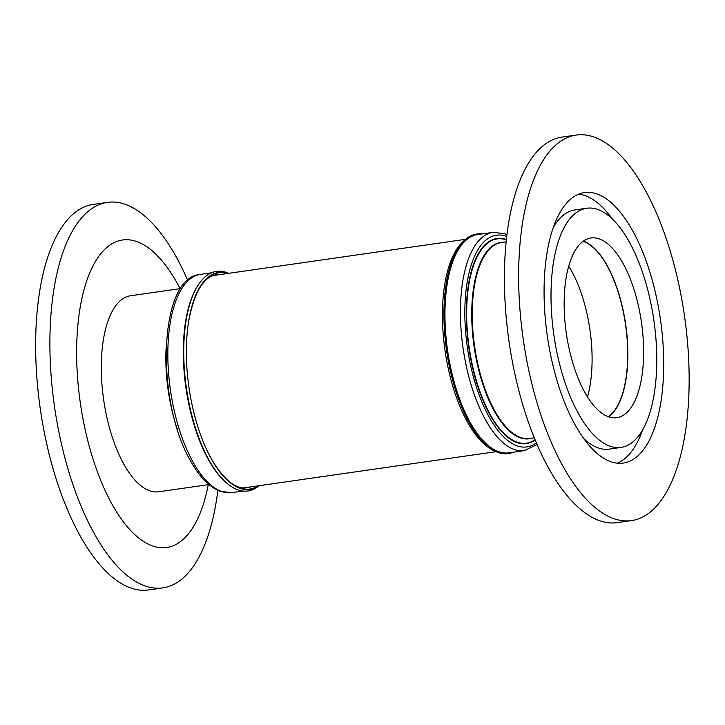 <?xml version="1.0" encoding="UTF-8"?>
<svg xmlns="http://www.w3.org/2000/svg" width="725" height="725" viewBox="0 0 725 725"><rect width="100%" height="100%" fill="white"/><g stroke="black" fill="none" stroke-linecap="round" stroke-linejoin="round"><path stroke-width="1.09" d="M578.65 194.164A136.644 57.166 -98.2 0 1 612.272 218.923M566.687 407.541A136.644 57.166 -98.2 0 1 544.937 269.999A136.644 57.166 -98.2 0 1 584.477 192.569A136.644 57.166 -98.2 0 1 641.108 248.113A136.644 57.166 -98.2 0 1 662.849 385.664A136.644 57.166 -98.2 0 1 623.319 463.085A136.644 57.166 -98.2 0 1 566.687 407.541M636.795 257.357A120.803 50.532 -98.2 0 1 656.016 378.958A120.803 50.532 -98.2 0 1 621.062 447.407A120.803 50.532 -98.2 0 1 571.001 398.297A120.803 50.532 -98.2 0 1 551.77 276.705A120.803 50.532 -98.2 0 1 586.724 208.247A120.803 50.532 -98.2 0 1 636.795 257.357M621.062 447.407L609.19 449.11A120.803 50.532 -98.2 0 1 583.652 438.435M583.389 241.117A90.77 37.972 -98.2 0 1 612.824 277.149A90.77 37.972 -98.2 0 1 608.61 416.803M579.175 380.779A90.77 37.972 -98.2 0 1 564.73 289.411A90.77 37.972 -98.2 0 1 590.993 237.981A90.77 37.972 -98.2 0 1 628.611 274.884A90.77 37.972 -98.2 0 1 643.057 366.243A90.77 37.972 -98.2 0 1 616.794 417.673A90.77 37.972 -98.2 0 1 579.175 380.779M631.566 520.586L617.328 522.634A194.735 81.463 -98.2 0 1 536.627 443.473A194.735 81.463 -98.2 0 1 505.633 247.452A194.735 81.463 -98.2 0 1 561.975 137.116L576.221 135.067A194.735 81.463 -98.2 0 1 656.923 214.228A194.735 81.463 -98.2 0 1 687.916 410.25A194.735 81.463 -98.2 0 1 631.566 520.586A194.735 81.463 -98.2 0 1 550.864 441.425A194.735 81.463 -98.2 0 1 519.87 245.413A194.735 81.463 -98.2 0 1 576.221 135.067M568.717 266.193A90.435 37.836 -98.2 0 1 571.545 270.978A90.435 37.836 -98.2 0 1 587.477 396.874M583.09 241.334A90.435 37.836 -98.2 0 1 607.151 265.867A90.435 37.836 -98.2 0 1 627.696 352.676A90.435 37.836 -98.2 0 1 608.266 416.685M513.228 452.219A110.916 46.4 -98.2 0 1 495.492 451.412A110.916 46.4 -98.2 0 1 469.147 422.593A110.916 46.4 -98.2 0 1 465.097 239.739A110.916 46.4 -98.2 0 1 481.889 233.976M495.492 451.412L493.399 450.424A109.593 45.847 -98.2 0 1 467.371 421.95A109.593 45.847 -98.2 0 1 463.366 241.271L465.097 239.739M228.719 273.325A110.916 46.4 81.8 0 0 186.144 320.242A110.916 46.4 81.8 0 0 205.157 452.645A110.916 46.4 81.8 0 0 209.743 461.381A110.916 46.4 81.8 0 0 259.215 485.687M228.402 273.37A109.593 45.847 81.8 0 0 188.754 320.667A109.593 45.847 81.8 0 0 207.531 451.494A109.593 45.847 81.8 0 0 212.062 460.13A109.593 45.847 81.8 0 0 258.888 485.732M180.788 288.541L130.573 295.746A99.017 41.425 81.8 0 0 101.418 360.388A99.017 41.425 81.8 0 0 124.51 465.368A99.017 41.425 81.8 0 0 158.712 491.777L208.936 484.572M180.126 288.632A155.322 64.978 81.8 0 0 150.927 249.79A155.322 64.978 81.8 0 0 76.932 339.046A155.322 64.978 81.8 0 0 138.357 537.732A155.322 64.978 81.8 0 0 208.265 484.662M187.721 280.475A194.735 81.463 81.8 0 0 143.024 214.609A194.735 81.463 81.8 0 0 107.472 202.366A194.735 81.463 81.8 0 0 50.496 365.962A194.735 81.463 81.8 0 0 127.265 575.641A194.735 81.463 81.8 0 0 162.826 587.884A194.735 81.463 81.8 0 0 217.853 490.354M107.472 202.366L93.226 204.414A194.735 81.463 81.8 0 0 36.25 368.01A194.735 81.463 81.8 0 0 113.018 577.68A194.735 81.463 81.8 0 0 148.58 589.933L162.826 587.884M553.347 227.378A120.803 50.532 -98.2 0 1 574.862 209.96L586.724 208.247M642.567 429.979A136.644 57.166 -98.2 0 1 617.274 463.193M511.886 452.409A110.572 46.255 -98.2 0 1 469.401 422.322A110.572 46.255 -98.2 0 1 444.652 301.618A110.572 46.255 -98.2 0 1 480.557 234.166M469.981 422.013A110.245 46.119 -98.2 0 1 445.114 305.597A110.245 46.119 -98.2 0 1 477.53 234.601L493.027 232.372A110.245 46.119 -98.2 0 0 460.611 303.376A110.245 46.119 -98.2 0 0 485.478 419.793A110.245 46.119 -98.2 0 0 524.365 450.615L508.868 452.844A110.245 46.119 -98.2 0 1 469.981 422.013M536.355 442.839A106.938 44.742 -98.2 0 1 489.139 417.02A106.938 44.742 -98.2 0 1 465.758 293.172A106.938 44.742 -98.2 0 1 506.721 236.459M535.032 439.685A103.177 43.165 -98.2 0 1 490.1 414.328A103.177 43.165 -98.2 0 1 467.471 295.564A103.177 43.165 -98.2 0 1 506.349 239.866M535.168 440.002A103.63 43.355 -98.2 0 1 489.837 414.673A103.63 43.355 -98.2 0 1 467.136 295.157A103.63 43.355 -98.2 0 1 506.385 239.522M531.896 438.199A99.225 41.506 -98.2 0 1 494.269 411.039A99.225 41.506 -98.2 0 1 472.029 303.286A99.225 41.506 -98.2 0 1 503.757 242.168M534.289 437.855L529.676 438.516A99.017 41.425 -98.2 0 1 494.749 410.83A99.017 41.425 -98.2 0 1 472.41 306.258A99.017 41.425 -98.2 0 1 501.528 242.494L506.141 241.833M186.126 320.341A110.572 46.255 81.8 0 0 186.108 320.45A110.572 46.255 81.8 0 0 205.066 452.445A110.572 46.255 81.8 0 0 205.112 452.545M199.121 283.692A110.245 46.119 81.8 0 0 209.181 461A110.245 46.119 81.8 0 0 227.886 484.055M231.764 492.628L220.445 491.405C207.894 486.665 198.251 474.458 191.491 462.468C155.386 403.091 157.95 277.113 200.435 274.385A110.245 46.119 81.8 0 0 167.973 346.342A110.245 46.119 81.8 0 0 193.684 463.221A110.245 46.119 81.8 0 0 231.764 492.628L242.902 491.024M167.584 382.827A99.225 41.506 81.8 0 0 169.732 397.798M207.441 451.303L211.917 459.84C224.197 480.095 235.852 489.411 246.89 487.789A107.599 45.013 81.8 0 0 250.333 486.964M227.496 273.497A109.248 45.702 81.8 0 0 188.736 320.776M207.486 451.394A109.248 45.702 81.8 0 0 211.954 459.913A109.248 45.702 81.8 0 0 257.991 485.859M219.838 274.594A107.599 45.013 81.8 0 0 216.304 274.766C203.507 276.778 194.309 292.148 188.718 320.885M166.079 348.643A99.017 41.425 81.8 0 0 177.906 431.022M524.365 450.615L537.08 444.525M213.132 275.563L465.586 239.313M200.435 274.385L211.573 272.781M243.618 487.925L496.072 451.675M506.947 234.646L504.401 233.613L493.027 232.372"/></g></svg>
